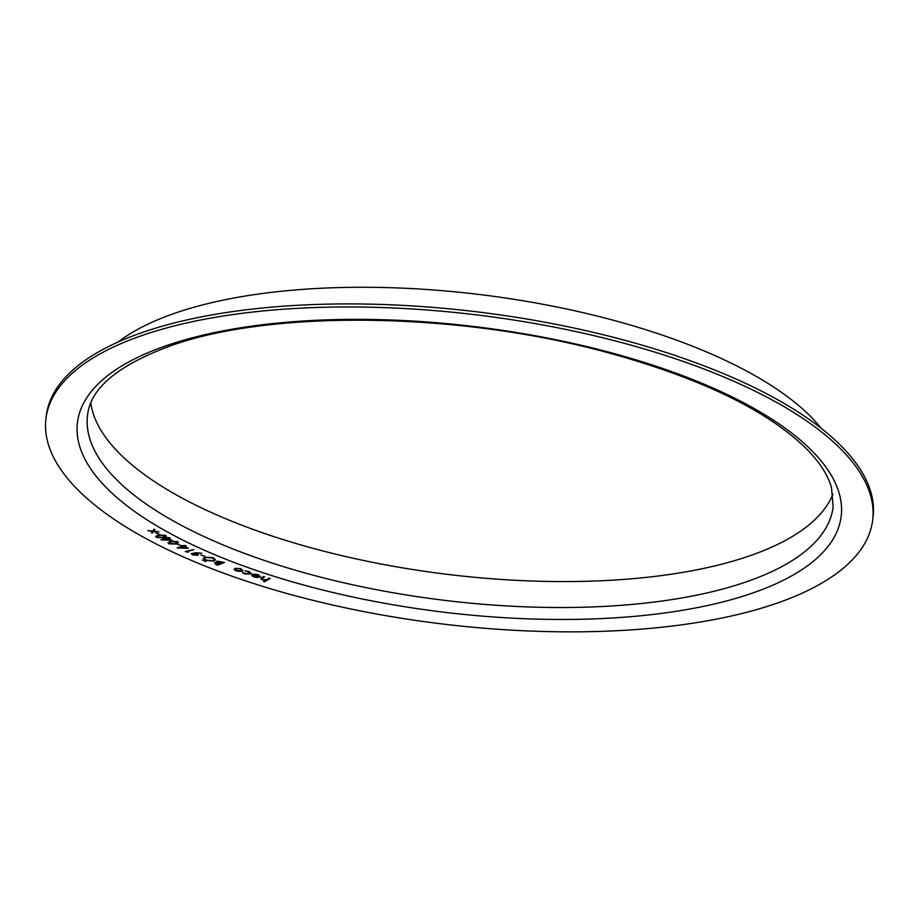 <?xml version="1.0" encoding="UTF-8"?>
<svg xmlns="http://www.w3.org/2000/svg" width="919" height="919" viewBox="0 0 919 919"><rect width="100%" height="100%" fill="white"/><g stroke="black" fill="none" stroke-linecap="round" stroke-linejoin="round"><path stroke-width="1.38" d="M159.182 534.261L155.702 532.894L159.182 534.261M172.014 540.406L160.882 539.752L166.695 538.304L165.742 537.822L169.429 537.626L170.21 538.017L168.28 538.5L172.014 540.406M181.043 545.541L177.31 544.255L181.043 545.541M188.211 552.285L185.293 551.526L193.978 549.562L186.902 551.676L188.211 552.285M204.742 556.271L200.87 555.076L204.742 556.271M206.201 561.153L204.96 561.578M224.535 562.474L217.596 565.196L215.793 564.496L214.552 562.669L217.194 562.566L217.068 561.107L224.535 562.474L217.596 565.196L215.793 564.461L214.564 562.646M216.459 561.67L217.068 561.107L217.194 562.566M250.002 573.743L248.762 571.779L244.948 570.883L249.336 571.526L250.979 574.042L244.557 573.87L242.294 572.215L245.132 573.605L250.519 573.157M250.979 574.007L251.634 573.318L250.979 574.042L244.557 573.87L242.294 572.192M270.163 578.499L264.523 581.807L263.558 581.509L265.867 580.165L262.237 579.774L260.64 578.568L263.661 576.466L264.615 576.764L261.743 578.694L262.903 579.556L266.464 579.682L269.198 578.2L270.163 578.499M142.985 335.182A416.468 155.472 -173 0 0 45.95 418.65A416.468 155.472 -173 0 0 440.362 623.725A416.468 155.472 -173 0 0 872.671 520.165A416.468 155.472 -173 0 0 610.182 339.616A416.468 155.472 -173 0 0 142.985 335.182M258.997 576.707L257.94 574.892L253.598 574.145L258.365 574.593L259.928 577.04L253.943 577.04L251.783 575.616L252.438 574.57L258.997 576.707L259.503 576.11M259.939 577.006L260.548 576.305L257.642 577.546L253.943 577.04L251.783 575.616L252.438 574.57L251.783 575.593M239.503 571.423L236.011 570.825L234.104 569.504L234.816 568.367L240.927 568.539L242.156 570.986L239.503 571.423L236.011 570.825L234.104 569.47L234.816 568.367L234.104 569.504M242.903 570.217L239.503 571.388M214.035 561.027L205.523 560.429L203.294 558.293L204.742 557.109L213.265 557.718L215.46 559.832L214.035 561.027L205.523 560.429L203.294 558.281M203.823 560.624L202.352 560.004L203.823 560.624M203.834 560.601L202.352 560.004M195.448 552.733L201.789 553.227L196.356 553.204L198.435 554.628L197.528 555.352L192.508 554.915L191.324 553.766L195.448 552.733M188.292 548.344L177.16 547.873L182.789 546.3L181.79 545.829L182.571 545.61L185.431 545.564L186.258 545.955L184.374 546.483L188.292 548.344M177.539 541.59L178.493 542.624L175.92 544.037L168.947 543.841L167.97 542.761L170.486 541.348L177.539 541.59M165.569 535.375L166.431 536.363L163.639 537.776L156.575 537.454L155.69 536.432L158.424 535.007L165.569 535.375M153.553 531.481L152.267 533.158L151.44 532.687L152.462 531.389L147.787 530.596L152.738 531.01L154.128 529.137L154.955 529.608L153.841 531.102L159.033 531.929L153.565 531.446L152.267 533.158L151.463 532.664M872.671 520.165L873.05 517.11A416.468 155.472 -173 0 0 610.561 336.561A416.468 155.472 -173 0 0 143.353 332.127A416.468 155.472 -173 0 0 46.329 415.606L45.95 418.65M90.82 402.993A375.607 140.216 -173 0 0 446.439 574.237A375.607 140.216 -173 0 0 832.924 494.112M821.23 428.369A378.927 141.457 -173 0 0 535.237 302.868A378.927 141.457 -173 0 0 175.713 312.931A378.927 141.457 -173 0 0 118.08 342.029M270.14 578.488L264.523 581.807L263.592 581.486M260.64 578.556L262.237 579.774L265.867 580.165M264.592 576.764L261.846 578.465M258.997 576.684L257.94 574.892M257.94 574.857L254.138 574.536M258.434 576.937L253.001 575.168L254.448 576.753L258.434 576.902L252.828 575.489M250.002 573.709L248.762 571.779M248.773 571.744L244.971 570.883M242.903 570.205L242.156 570.952M241.823 570.033L241.249 570.642L240.353 568.804L235.758 568.666L235.172 569.275L235.746 568.689L236.597 570.55L241.249 570.642L240.364 568.781L235.758 568.666M222.972 562.359L218.033 561.475L218.251 562.531L220.296 563.439L222.961 562.394L218.044 561.452L218.251 562.566M215.505 563.014L217.378 564.576L219.595 563.703L215.505 563.014L219.595 563.703M215.46 559.82L214.047 560.992M214.368 559.763L212.542 557.971L205.534 557.408L204.397 558.384L206.247 560.153L213.242 560.693L214.368 559.763L212.542 557.994L205.534 557.442L204.397 558.361M204.707 556.248L200.916 555.065M201.778 553.204L196.356 553.204M198.435 554.616L197.528 555.352M197.528 555.317L192.508 554.915L191.336 553.743M196.689 554.973L196.505 553.64L193.082 553.376L193.289 554.662L196.689 554.973L196.505 553.64L193.093 553.353L193.289 554.685M188.154 552.25L185.339 551.515M193.943 549.551L186.902 551.676M188.234 548.321L177.333 547.954M182.789 546.277L181.836 545.817M186.224 545.943L184.374 546.483M186.017 547.816L183.605 546.667L180.25 547.609L186.017 547.85L183.605 546.702L180.239 547.632M181.009 545.518L177.344 544.243M178.493 542.612L175.92 544.037M175.92 544.002L168.947 543.841M168.958 543.818L167.97 542.75M171.256 541.693L169.705 543.623L175.184 543.657L176.77 541.762L177.413 542.509L173.645 541.28L171.256 541.693L169.705 543.6M169.705 543.623L169.073 542.876M176.77 541.762L171.244 541.716M171.956 540.372L161.043 539.832M166.695 538.281L165.788 537.81M170.176 538.006L168.28 538.5M167.476 538.672L164.007 539.545L169.774 539.878L167.476 538.672L163.996 539.568M169.785 539.844L167.476 538.706M166.431 536.351L163.639 537.776M163.639 537.741L156.575 537.454L155.69 536.42M164.765 535.513L165.34 536.248L161.641 534.996L159.159 535.363L157.367 537.224M156.793 536.524L157.356 537.259L162.927 537.385L164.765 535.536L159.159 535.386L157.356 537.259M159.148 534.249L155.748 532.894M147.844 530.608L152.462 531.389M154.943 529.608L153.841 531.102M158.976 531.906L153.565 531.446M167.097 345.406A384.728 143.617 -173 0 0 392.011 604.599A384.728 143.617 -173 0 0 818.84 458.213A384.728 143.617 -173 0 0 167.097 345.406M87.535 415.239A375.607 140.216 -173 0 0 443.257 600.187A375.607 140.216 -173 0 0 833.154 506.794L831.5 487.633C828.18 475.64 820.196 463.05 807.537 449.873C767.859 410.356 700.083 377.629 604.22 351.69C456.858 311.989 271.381 309.703 171.083 345.636C118.206 365.027 90.361 388.232 87.535 415.239"/></g></svg>
